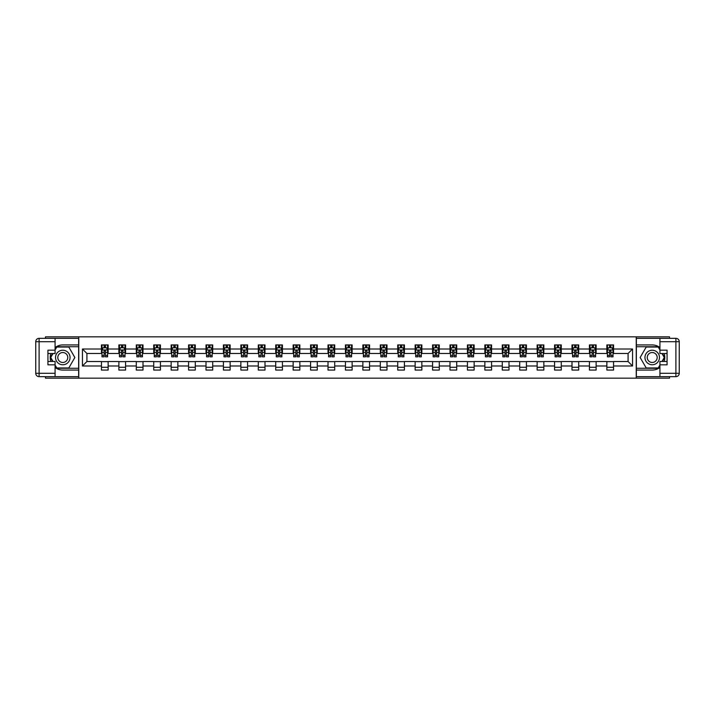 <?xml version="1.0" encoding="UTF-8"?>
<svg xmlns="http://www.w3.org/2000/svg" width="715" height="715" viewBox="0 0 715 715"><rect width="100%" height="100%" fill="white"/><g stroke="black" fill="none" stroke-linecap="round" stroke-linejoin="round"><path stroke-width="1.07" d="M45.474 376.662L45.474 378.163L669.526 378.163L669.526 376.662M669.526 338.338L669.526 336.837L636.243 336.837L636.243 378.163M636.243 336.837L45.474 336.837L45.474 338.338M78.766 378.163L78.766 336.837M613.559 349.009L613.559 344.934L606.856 344.934L606.856 349.009L596.131 349.009L596.131 344.934L589.428 344.934L589.428 349.009L578.703 349.009L578.703 344.934L572 344.934L572 349.009L561.275 349.009L561.275 344.934L554.572 344.934L554.572 349.009L543.847 349.009L543.847 344.934L537.144 344.934L537.144 349.009L526.419 349.009L526.419 344.934L519.716 344.934L519.716 349.009L508.991 349.009L508.991 344.934L502.288 344.934L502.288 349.009L491.562 349.009L491.562 344.934L484.859 344.934L484.859 349.009L474.134 349.009L474.134 344.934L467.431 344.934L467.431 349.009L456.706 349.009L456.706 344.934L450.003 344.934L450.003 349.009L439.278 349.009L439.278 344.934L432.575 344.934L432.575 349.009L421.85 349.009L421.85 344.934L415.147 344.934L415.147 349.009L404.422 349.009L404.422 344.934L397.719 344.934L397.719 349.009L386.994 349.009L386.994 344.934L380.291 344.934L380.291 349.009L369.566 349.009L369.566 344.934L362.863 344.934L362.863 349.009L352.138 349.009L352.138 344.934L345.434 344.934L345.434 349.009L334.709 349.009L334.709 344.934L328.006 344.934L328.006 349.009L317.281 349.009L317.281 344.934L310.578 344.934L310.578 349.009L299.853 349.009L299.853 344.934L293.15 344.934L293.15 349.009L282.425 349.009L282.425 344.934L275.722 344.934L275.722 349.009L264.997 349.009L264.997 344.934L258.294 344.934L258.294 349.009L247.569 349.009L247.569 344.934L240.866 344.934L240.866 349.009L230.141 349.009L230.141 344.934L223.438 344.934L223.438 349.009L212.713 349.009L212.713 344.934L206.009 344.934L206.009 349.009L195.284 349.009L195.284 344.934L188.581 344.934L188.581 349.009L177.856 349.009L177.856 344.934L171.153 344.934L171.153 349.009L160.428 349.009L160.428 344.934L153.725 344.934L153.725 349.009L143 349.009L143 344.934L136.297 344.934L136.297 349.009L125.572 349.009L125.572 344.934L118.869 344.934L118.869 349.009L108.144 349.009L108.144 344.934L101.441 344.934L101.441 349.009L82.448 349.009L82.448 365.991L86.917 361.522L101.441 361.522L101.441 370.066L108.144 370.066L108.144 361.522L118.869 361.522L118.869 370.066L125.572 370.066L125.572 361.522L136.297 361.522L136.297 370.066L143 370.066L143 361.522L153.725 361.522L153.725 370.066L160.428 370.066L160.428 361.522L171.153 361.522L171.153 370.066L177.856 370.066L177.856 361.522L188.581 361.522L188.581 370.066L195.284 370.066L195.284 361.522L206.009 361.522L206.009 370.066L212.713 370.066L212.713 361.522L223.438 361.522L223.438 370.066L230.141 370.066L230.141 361.522L240.866 361.522L240.866 370.066L247.569 370.066L247.569 361.522L258.294 361.522L258.294 370.066L264.997 370.066L264.997 361.522L275.722 361.522L275.722 370.066L282.425 370.066L282.425 361.522L293.15 361.522L293.15 370.066L299.853 370.066L299.853 361.522L310.578 361.522L310.578 370.066L317.281 370.066L317.281 361.522L328.006 361.522L328.006 370.066L334.709 370.066L334.709 361.522L345.434 361.522L345.434 370.066L352.138 370.066L352.138 361.522L362.863 361.522L362.863 370.066L369.566 370.066L369.566 361.522L380.291 361.522L380.291 370.066L386.994 370.066L386.994 361.522L397.719 361.522L397.719 370.066L404.422 370.066L404.422 361.522L415.147 361.522L415.147 370.066L421.85 370.066L421.85 361.522L432.575 361.522L432.575 370.066L439.278 370.066L439.278 361.522L450.003 361.522L450.003 370.066L456.706 370.066L456.706 361.522L467.431 361.522L467.431 370.066L474.134 370.066L474.134 361.522L484.859 361.522L484.859 370.066L491.562 370.066L491.562 361.522L502.288 361.522L502.288 370.066L508.991 370.066L508.991 361.522L519.716 361.522L519.716 370.066L526.419 370.066L526.419 361.522L537.144 361.522L537.144 370.066L543.847 370.066L543.847 361.522L554.572 361.522L554.572 370.066L561.275 370.066L561.275 361.522L572 361.522L572 370.066L578.703 370.066L578.703 361.522L589.428 361.522L589.428 370.066L596.131 370.066L596.131 361.522L606.856 361.522L606.856 370.066L613.559 370.066L613.559 361.522L628.083 361.522L628.083 353.478L613.559 353.478L613.559 349.009L632.552 349.009L632.552 365.991L613.559 365.991M606.856 365.991L596.131 365.991M589.428 365.991L578.703 365.991M572 365.991L561.275 365.991M554.572 365.991L543.847 365.991M537.144 365.991L526.419 365.991M519.716 365.991L508.991 365.991M502.288 365.991L491.562 365.991M484.859 365.991L474.134 365.991M467.431 365.991L456.706 365.991M450.003 365.991L439.278 365.991M432.575 365.991L421.85 365.991M415.147 365.991L404.422 365.991M397.719 365.991L386.994 365.991M380.291 365.991L369.566 365.991M362.863 365.991L352.138 365.991M345.434 365.991L334.709 365.991M328.006 365.991L317.281 365.991M310.578 365.991L299.853 365.991M293.15 365.991L282.425 365.991M275.722 365.991L264.997 365.991M258.294 365.991L247.569 365.991M240.866 365.991L230.141 365.991M223.438 365.991L212.713 365.991M206.009 365.991L195.284 365.991M188.581 365.991L177.856 365.991M171.153 365.991L160.428 365.991M153.725 365.991L143 365.991M136.297 365.991L125.572 365.991M118.869 365.991L108.144 365.991M101.441 365.991L82.448 365.991M606.856 349.009L606.856 353.478L596.131 353.478L596.131 349.009M589.428 349.009L589.428 353.478L578.703 353.478L578.703 349.009M572 349.009L572 353.478L561.275 353.478L561.275 349.009M554.572 349.009L554.572 353.478L543.847 353.478L543.847 349.009M537.144 349.009L537.144 353.478L526.419 353.478L526.419 349.009M519.716 349.009L519.716 353.478L508.991 353.478L508.991 349.009M502.288 349.009L502.288 353.478L491.562 353.478L491.562 349.009M484.859 349.009L484.859 353.478L474.134 353.478L474.134 349.009M467.431 349.009L467.431 353.478L456.706 353.478L456.706 349.009M450.003 349.009L450.003 353.478L439.278 353.478L439.278 349.009M432.575 349.009L432.575 353.478L421.85 353.478L421.85 349.009M415.147 349.009L415.147 353.478L404.422 353.478L404.422 349.009M397.719 349.009L397.719 353.478L386.994 353.478L386.994 349.009M380.291 349.009L380.291 353.478L369.566 353.478L369.566 349.009M362.863 349.009L362.863 353.478L352.138 353.478L352.138 349.009M345.434 349.009L345.434 353.478L334.709 353.478L334.709 349.009M328.006 349.009L328.006 353.478L317.281 353.478L317.281 349.009M310.578 349.009L310.578 353.478L299.853 353.478L299.853 349.009M293.15 349.009L293.15 353.478L282.425 353.478L282.425 349.009M275.722 349.009L275.722 353.478L264.997 353.478L264.997 349.009M258.294 349.009L258.294 353.478L247.569 353.478L247.569 349.009M240.866 349.009L240.866 353.478L230.141 353.478L230.141 349.009M223.438 349.009L223.438 353.478L212.713 353.478L212.713 349.009M206.009 349.009L206.009 353.478L195.284 353.478L195.284 349.009M188.581 349.009L188.581 353.478L177.856 353.478L177.856 349.009M171.153 349.009L171.153 353.478L160.428 353.478L160.428 349.009M153.725 349.009L153.725 353.478L143 353.478L143 349.009M136.297 349.009L136.297 353.478L125.572 353.478L125.572 349.009M118.869 349.009L118.869 353.478L108.144 353.478L108.144 349.009M101.441 349.009L101.441 353.478L86.917 353.478L82.448 349.009M86.917 353.478L86.917 361.522M632.552 365.991L628.083 361.522M628.083 353.478L632.552 349.009M101.441 347.722L101.995 347.722M104.122 347.722L105.463 347.722M107.581 347.722L108.144 347.722M101.441 353.371L101.995 353.371M104.122 353.371L105.463 353.371M107.581 353.371L108.144 353.371M101.441 361.629L108.144 361.629M101.441 367.278L108.144 367.278M118.869 361.629L125.572 361.629M118.869 367.278L125.572 367.278M118.869 347.722L119.423 347.722M121.55 347.722L122.891 347.722M125.009 347.722L125.572 347.722M118.869 353.371L119.432 353.371M121.55 353.371L122.891 353.371M125.018 353.371L125.572 353.371M136.297 361.629L143 361.629M136.297 367.278L143 367.278M136.297 347.722L136.851 347.722M138.978 347.722L140.319 347.722M142.437 347.722L143 347.722M136.297 353.371L136.86 353.371M138.978 353.371L140.319 353.371M142.446 353.371L143 353.371M153.725 361.629L160.428 361.629M153.725 367.278L160.428 367.278M153.725 347.722L154.279 347.722M156.406 347.722L157.747 347.722M159.865 347.722L160.428 347.722M153.725 353.371L154.288 353.371M156.406 353.371L157.747 353.371M159.874 353.371L160.428 353.371M171.153 361.629L177.856 361.629M171.153 367.278L177.856 367.278M171.153 347.722L171.707 347.722M173.834 347.722L175.175 347.722M177.293 347.722L177.856 347.722M171.153 353.371L171.716 353.371M173.834 353.371L175.175 353.371M177.302 353.371L177.856 353.371M188.581 361.629L195.284 361.629M188.581 367.278L195.284 367.278M188.581 347.722L189.135 347.722M191.263 347.722L192.603 347.722M194.721 347.722L195.284 347.722M188.581 353.371L189.144 353.371M191.263 353.371L192.603 353.371M194.73 353.371L195.284 353.371M206.009 361.629L212.713 361.629M206.009 367.278L212.713 367.278M206.009 347.722L206.564 347.722M208.691 347.722L210.031 347.722M212.149 347.722L212.713 347.722M206.009 353.371L206.572 353.371M208.691 353.371L210.031 353.371M212.158 353.371L212.713 353.371M223.438 361.629L230.141 361.629M223.438 367.278L230.141 367.278M223.438 347.722L223.992 347.722M226.119 347.722L227.459 347.722M229.578 347.722L230.141 347.722M223.438 353.371L224.001 353.371M226.119 353.371L227.459 353.371M229.587 353.371L230.141 353.371M240.866 361.629L247.569 361.629M240.866 367.278L247.569 367.278M240.866 347.722L241.42 347.722M243.547 347.722L244.888 347.722M247.006 347.722L247.569 347.722M240.866 353.371L241.429 353.371M243.547 353.371L244.888 353.371M247.015 353.371L247.569 353.371M258.294 361.629L264.997 361.629M258.294 367.278L264.997 367.278M258.294 347.722L258.848 347.722M260.975 347.722L262.316 347.722M264.434 347.722L264.997 347.722M258.294 353.371L258.857 353.371M260.975 353.371L262.316 353.371M264.443 353.371L264.997 353.371M275.722 361.629L282.425 361.629M275.722 367.278L282.425 367.278M275.722 347.722L276.276 347.722M278.403 347.722L279.744 347.722M281.862 347.722L282.425 347.722M275.722 353.371L276.285 353.371M278.403 353.371L279.744 353.371M281.871 353.371L282.425 353.371M293.15 361.629L299.853 361.629M293.15 367.278L299.853 367.278M293.15 347.722L293.704 347.722M295.831 347.722L297.172 347.722M299.29 347.722L299.853 347.722M293.15 353.371L293.713 353.371M295.831 353.371L297.172 353.371M299.299 353.371L299.853 353.371M310.578 361.629L317.281 361.629M310.578 367.278L317.281 367.278M310.578 347.722L311.132 347.722M313.259 347.722L314.6 347.722M316.718 347.722L317.281 347.722M310.578 353.371L311.141 353.371M313.259 353.371L314.6 353.371M316.727 353.371L317.281 353.371M328.006 361.629L334.709 361.629M328.006 367.278L334.709 367.278M328.006 347.722L328.56 347.722M330.688 347.722L332.028 347.722M334.146 347.722L334.709 347.722M328.006 353.371L328.569 353.371M330.688 353.371L332.028 353.371M334.155 353.371L334.709 353.371M345.434 361.629L352.138 361.629M345.434 367.278L352.138 367.278M345.434 347.722L345.989 347.722M348.116 347.722L349.456 347.722M351.574 347.722L352.138 347.722M345.434 353.371L345.997 353.371M348.116 353.371L349.456 353.371M351.583 353.371L352.138 353.371M362.863 361.629L369.566 361.629M362.863 367.278L369.566 367.278M362.863 347.722L363.417 347.722M365.544 347.722L366.884 347.722M369.003 347.722L369.566 347.722M362.863 353.371L363.426 353.371M365.544 353.371L366.884 353.371M369.012 353.371L369.566 353.371M380.291 361.629L386.994 361.629M380.291 367.278L386.994 367.278M380.291 347.722L380.845 347.722M382.972 347.722L384.312 347.722M386.431 347.722L386.994 347.722M380.291 353.371L380.854 353.371M382.972 353.371L384.312 353.371M386.44 353.371L386.994 353.371M397.719 361.629L404.422 361.629M397.719 367.278L404.422 367.278M397.719 347.722L398.273 347.722M400.4 347.722L401.741 347.722M403.859 347.722L404.422 347.722M397.719 353.371L398.282 353.371M400.4 353.371L401.741 353.371M403.868 353.371L404.422 353.371M415.147 361.629L421.85 361.629M415.147 367.278L421.85 367.278M415.147 347.722L415.701 347.722M417.828 347.722L419.169 347.722M421.287 347.722L421.85 347.722M415.147 353.371L415.71 353.371M417.828 353.371L419.169 353.371M421.296 353.371L421.85 353.371M432.575 361.629L439.278 361.629M432.575 367.278L439.278 367.278M432.575 347.722L433.129 347.722M435.256 347.722L436.597 347.722M438.715 347.722L439.278 347.722M432.575 353.371L433.138 353.371M435.256 353.371L436.597 353.371M438.724 353.371L439.278 353.371M450.003 361.629L456.706 361.629M450.003 367.278L456.706 367.278M450.003 347.722L450.557 347.722M452.684 347.722L454.025 347.722M456.143 347.722L456.706 347.722M450.003 353.371L450.566 353.371M452.684 353.371L454.025 353.371M456.152 353.371L456.706 353.371M467.431 361.629L474.134 361.629M467.431 367.278L474.134 367.278M467.431 347.722L467.985 347.722M470.113 347.722L471.453 347.722M473.571 347.722L474.134 347.722M467.431 353.371L467.994 353.371M470.113 353.371L471.453 353.371M473.58 353.371L474.134 353.371M484.859 361.629L491.562 361.629M484.859 367.278L491.562 367.278M484.859 347.722L485.414 347.722M487.541 347.722L488.881 347.722M490.999 347.722L491.562 347.722M484.859 353.371L485.422 353.371M487.541 353.371L488.881 353.371M491.008 353.371L491.562 353.371M502.288 361.629L508.991 361.629M502.288 367.278L508.991 367.278M502.288 347.722L502.842 347.722M504.969 347.722L506.309 347.722M508.428 347.722L508.991 347.722M502.288 353.371L502.851 353.371M504.969 353.371L506.309 353.371M508.437 353.371L508.991 353.371M519.716 361.629L526.419 361.629M519.716 367.278L526.419 367.278M519.716 347.722L520.27 347.722M522.397 347.722L523.738 347.722M525.856 347.722L526.419 347.722M519.716 353.371L520.279 353.371M522.397 353.371L523.738 353.371M525.865 353.371L526.419 353.371M537.144 361.629L543.847 361.629M537.144 367.278L543.847 367.278M537.144 347.722L537.698 347.722M539.825 347.722L541.166 347.722M543.284 347.722L543.847 347.722M537.144 353.371L537.707 353.371M539.825 353.371L541.166 353.371M543.293 353.371L543.847 353.371M554.572 361.629L561.275 361.629M554.572 367.278L561.275 367.278M554.572 347.722L555.126 347.722M557.253 347.722L558.594 347.722M560.712 347.722L561.275 347.722M554.572 353.371L555.135 353.371M557.253 353.371L558.594 353.371M560.721 353.371L561.275 353.371M572 361.629L578.703 361.629M572 367.278L578.703 367.278M572 347.722L572.554 347.722M574.681 347.722L576.022 347.722M578.14 347.722L578.703 347.722M572 353.371L572.563 353.371M574.681 353.371L576.022 353.371M578.149 353.371L578.703 353.371M589.428 361.629L596.131 361.629M589.428 367.278L596.131 367.278M589.428 347.722L589.982 347.722M592.109 347.722L593.45 347.722M595.568 347.722L596.131 347.722M589.428 353.371L589.991 353.371M592.109 353.371L593.45 353.371M595.577 353.371L596.131 353.371M606.856 361.629L613.559 361.629M606.856 367.278L613.559 367.278M606.856 347.722L607.41 347.722M609.538 347.722L610.878 347.722M612.996 347.722L613.559 347.722M606.856 353.371L607.419 353.371M609.538 353.371L610.878 353.371M613.005 353.371L613.559 353.371M105.463 346.382L104.122 346.382M107.581 355.427L105.463 355.427L105.463 356.83L107.581 356.83L107.581 350.019L106.464 347.785L103.112 347.785L101.995 350.019L101.995 356.83L104.122 356.83L104.122 355.427L101.995 355.427M101.995 350.01L101.995 344.934M107.581 350.019L107.581 344.934M104.122 347.785L104.122 344.934M105.463 344.934L105.463 347.785M105.463 355.427L105.463 350.851L104.122 350.851L104.122 355.427M66.415 351.208A7.266 7.266 0 0 0 56.494 353.871A7.266 7.266 0 0 0 59.157 363.792A7.266 7.266 0 0 0 69.078 361.129A7.266 7.266 0 0 0 66.415 351.208M65.271 353.192A4.969 4.969 0 0 0 58.478 355.015A4.969 4.969 0 0 0 60.301 361.808A4.969 4.969 0 0 0 67.094 359.985A4.969 4.969 0 0 0 65.271 353.192M55.082 349.957L56.753 347.052L68.819 347.052L74.852 357.5L68.819 367.948L56.753 367.948L55.082 365.043M53.017 361.468L50.72 357.5L53.017 353.532M655.843 351.208A7.266 7.266 0 0 0 645.922 353.871A7.266 7.266 0 0 0 648.585 363.792A7.266 7.266 0 0 0 658.506 361.129A7.266 7.266 0 0 0 655.843 351.208M654.699 353.192A4.969 4.969 0 0 0 647.906 355.015A4.969 4.969 0 0 0 649.729 361.808A4.969 4.969 0 0 0 656.522 359.985A4.969 4.969 0 0 0 654.699 353.192M659.927 365.043L658.247 367.948L646.181 367.948L640.148 357.5L646.181 347.052L658.247 347.052L659.927 349.957M661.983 353.532L664.28 357.5L661.983 361.468M55.082 367.43A12.566 12.566 0 0 0 62.786 370.066L78.65 370.066L78.65 376.662L39.102 376.662A3.352 3.352 0 0 1 35.75 373.31L35.75 341.69A3.352 3.352 0 0 1 39.102 338.338L55.082 338.338L55.082 353.532L47.923 353.532M55.082 338.338L78.65 338.338L78.65 344.934L62.786 344.934A12.566 12.566 0 0 0 55.082 347.57M50.863 353.532A12.566 12.566 0 0 0 50.863 361.468M78.65 370.066L78.65 344.934M47.923 361.468L55.082 361.468L55.082 376.662M55.082 350.18L47.923 350.18L47.923 364.82L55.082 364.82M78.65 346.721L56.565 346.721L55.082 349.286M55.082 365.714L56.565 368.279L78.65 368.279M52.624 353.532L50.336 357.5L52.624 361.468M659.927 347.57A12.566 12.566 0 0 0 652.214 344.934L636.35 344.934L636.35 338.338L675.898 338.338A3.352 3.352 0 0 1 679.25 341.69L679.25 373.31A3.352 3.352 0 0 1 675.898 376.662L659.927 376.662L659.927 361.468L667.077 361.468M659.927 376.662L636.35 376.662L636.35 370.066L652.214 370.066A12.566 12.566 0 0 0 659.927 367.43M664.137 361.468A12.566 12.566 0 0 0 664.137 353.532M636.35 344.934L636.35 370.066M667.077 353.532L659.927 353.532L659.927 338.338M659.927 364.82L667.077 364.82L667.077 350.18L659.927 350.18M636.35 368.279L658.435 368.279L659.927 365.714M659.927 349.286L658.435 346.721L636.35 346.721M662.376 361.468L664.664 357.5L662.376 353.532M122.891 346.382L121.55 346.382M119.432 350.019L119.432 356.83L121.55 356.83L121.55 355.427L119.423 355.427M119.423 350.01L119.423 344.934M125.018 350.019L125.018 356.83L122.891 356.83L122.891 350.851L121.55 350.851L121.55 355.427M120.54 347.785L123.892 347.785L125.009 350.019L125.009 344.934M120.549 347.785L119.423 350.019M121.55 347.785L121.55 344.934M122.891 344.934L122.891 347.785M140.319 346.382L138.978 346.382M136.86 350.019L136.86 356.83L138.978 356.83L138.978 355.427L136.851 355.427M136.851 350.01L136.851 344.934M142.446 350.019L142.446 356.83L140.319 356.83L140.319 350.851L138.978 350.851L138.978 355.427M137.968 347.785L141.32 347.785L142.437 350.019L142.437 344.934M137.977 347.785L136.851 350.019M138.978 347.785L138.978 344.934M140.319 344.934L140.319 347.785M157.747 346.382L156.406 346.382M154.288 350.019L154.288 356.83L156.406 356.83L156.406 355.427L154.279 355.427M154.279 350.01L154.279 344.934M159.874 350.019L159.874 356.83L157.747 356.83L157.747 350.851L156.406 350.851L156.406 355.427M155.396 347.785L158.748 347.785L159.865 350.019L159.865 344.934M155.405 347.785L154.279 350.019M156.406 347.785L156.406 344.934M157.747 344.934L157.747 347.785M175.175 346.382L173.834 346.382M171.716 350.019L171.716 356.83L173.834 356.83L173.834 355.427L171.707 355.427M171.707 350.01L171.707 344.934M177.302 350.019L177.302 356.83L175.175 356.83L175.175 350.851L173.834 350.851L173.834 355.427M172.824 347.785L176.176 347.785L177.293 350.019L177.293 344.934M172.833 347.785L171.707 350.019M173.834 347.785L173.834 344.934M175.175 344.934L175.175 347.785M192.603 346.382L191.263 346.382M189.144 350.019L189.144 356.83L191.263 356.83L191.263 355.427L189.135 355.427M189.135 350.01L189.135 344.934M194.73 350.019L194.73 356.83L192.603 356.83L192.603 350.851L191.263 350.851L191.263 355.427M190.253 347.785L193.604 347.785L194.721 350.019L194.721 344.934M190.262 347.785L189.135 350.019M191.263 347.785L191.263 344.934M192.603 344.934L192.603 347.785M210.031 346.382L208.691 346.382M206.572 350.019L206.572 356.83L208.691 356.83L208.691 355.427L206.564 355.427M206.564 350.01L206.564 344.934M212.158 350.019L212.158 356.83L210.031 356.83L210.031 350.851L208.691 350.851L208.691 355.427M207.681 347.785L211.032 347.785L212.149 350.019L212.149 344.934M207.69 347.785L206.564 350.019M208.691 347.785L208.691 344.934M210.031 344.934L210.031 347.785M227.459 346.382L226.119 346.382M224.001 350.019L224.001 356.83L226.119 356.83L226.119 355.427L223.992 355.427M223.992 350.01L223.992 344.934M229.587 350.019L229.587 356.83L227.459 356.83L227.459 350.851L226.119 350.851L226.119 355.427M225.109 347.785L228.46 347.785L229.578 350.019L229.578 344.934M225.118 347.785L223.992 350.019M226.119 347.785L226.119 344.934M227.459 344.934L227.459 347.785M244.888 346.382L243.547 346.382M241.429 350.019L241.429 356.83L243.547 356.83L243.547 355.427L241.42 355.427M241.42 350.01L241.42 344.934M247.015 350.019L247.015 356.83L244.888 356.83L244.888 350.851L243.547 350.851L243.547 355.427M242.537 347.785L245.889 347.785L247.006 350.019L247.006 344.934M242.546 347.785L241.42 350.019M243.547 347.785L243.547 344.934M244.888 344.934L244.888 347.785M262.316 346.382L260.975 346.382M258.857 350.019L258.857 356.83L260.975 356.83L260.975 355.427L258.848 355.427M258.848 350.01L258.848 344.934M264.443 350.019L264.443 356.83L262.316 356.83L262.316 350.851L260.975 350.851L260.975 355.427M259.965 347.785L263.317 347.785L264.434 350.019L264.434 344.934M259.974 347.785L258.848 350.019M260.975 347.785L260.975 344.934M262.316 344.934L262.316 347.785M279.744 346.382L278.403 346.382M276.285 350.019L276.285 356.83L278.403 356.83L278.403 355.427L276.276 355.427M276.276 350.01L276.276 344.934M281.871 350.019L281.871 356.83L279.744 356.83L279.744 350.851L278.403 350.851L278.403 355.427M277.393 347.785L280.745 347.785L281.862 350.019L281.862 344.934M277.402 347.785L276.276 350.019M278.403 347.785L278.403 344.934M279.744 344.934L279.744 347.785M297.172 346.382L295.831 346.382M293.713 350.019L293.713 356.83L295.831 356.83L295.831 355.427L293.704 355.427M293.704 350.01L293.704 344.934M299.299 350.019L299.299 356.83L297.172 356.83L297.172 350.851L295.831 350.851L295.831 355.427M294.821 347.785L298.173 347.785L299.29 350.019L299.29 344.934M294.83 347.785L293.704 350.019M295.831 347.785L295.831 344.934M297.172 344.934L297.172 347.785M314.6 346.382L313.259 346.382M311.141 350.019L311.141 356.83L313.259 356.83L313.259 355.427L311.132 355.427M311.132 350.01L311.132 344.934M316.727 350.019L316.727 356.83L314.6 356.83L314.6 350.851L313.259 350.851L313.259 355.427M312.249 347.785L315.601 347.785L316.718 350.019L316.718 344.934M312.258 347.785L311.132 350.019M313.259 347.785L313.259 344.934M314.6 344.934L314.6 347.785M332.028 346.382L330.688 346.382M328.569 350.019L328.569 356.83L330.688 356.83L330.688 355.427L328.56 355.427M328.56 350.01L328.56 344.934M334.155 350.019L334.155 356.83L332.028 356.83L332.028 350.851L330.688 350.851L330.688 355.427M329.678 347.785L333.029 347.785L334.146 350.019L334.146 344.934M329.687 347.785L328.56 350.019M330.688 347.785L330.688 344.934M332.028 344.934L332.028 347.785M349.456 346.382L348.116 346.382M345.997 350.019L345.997 356.83L348.116 356.83L348.116 355.427L345.989 355.427M345.989 350.01L345.989 344.934M351.583 350.019L351.583 356.83L349.456 356.83L349.456 350.851L348.116 350.851L348.116 355.427M347.106 347.785L350.457 347.785L351.574 350.019L351.574 344.934M347.115 347.785L345.989 350.019M348.116 347.785L348.116 344.934M349.456 344.934L349.456 347.785M366.884 346.382L365.544 346.382M363.426 350.019L363.426 356.83L365.544 356.83L365.544 355.427L363.417 355.427M363.417 350.01L363.417 344.934M369.012 350.019L369.012 356.83L366.884 356.83L366.884 350.851L365.544 350.851L365.544 355.427M364.534 347.785L367.885 347.785L369.003 350.019L369.003 344.934M364.543 347.785L363.417 350.019M365.544 347.785L365.544 344.934M366.884 344.934L366.884 347.785M384.312 346.382L382.972 346.382M380.854 350.019L380.854 356.83L382.972 356.83L382.972 355.427L380.845 355.427M380.845 350.01L380.845 344.934M386.44 350.019L386.44 356.83L384.312 356.83L384.312 350.851L382.972 350.851L382.972 355.427M381.962 347.785L385.314 347.785L386.431 350.019L386.431 344.934M381.971 347.785L380.845 350.019M382.972 347.785L382.972 344.934M384.312 344.934L384.312 347.785M401.741 346.382L400.4 346.382M398.282 350.019L398.282 356.83L400.4 356.83L400.4 355.427L398.273 355.427M398.273 350.01L398.273 344.934M403.868 350.019L403.868 356.83L401.741 356.83L401.741 350.851L400.4 350.851L400.4 355.427M399.39 347.785L402.742 347.785L403.859 350.019L403.859 344.934M399.399 347.785L398.273 350.019M400.4 347.785L400.4 344.934M401.741 344.934L401.741 347.785M419.169 346.382L417.828 346.382M415.71 350.019L415.71 356.83L417.828 356.83L417.828 355.427L415.701 355.427M415.701 350.01L415.701 344.934M421.296 350.019L421.296 356.83L419.169 356.83L419.169 350.851L417.828 350.851L417.828 355.427M416.818 347.785L420.17 347.785L421.287 350.019L421.287 344.934M416.827 347.785L415.701 350.019M417.828 347.785L417.828 344.934M419.169 344.934L419.169 347.785M436.597 346.382L435.256 346.382M433.138 350.019L433.138 356.83L435.256 356.83L435.256 355.427L433.129 355.427M433.129 350.01L433.129 344.934M438.724 350.019L438.724 356.83L436.597 356.83L436.597 350.851L435.256 350.851L435.256 355.427M434.246 347.785L437.598 347.785L438.715 350.019L438.715 344.934M434.255 347.785L433.129 350.019M435.256 347.785L435.256 344.934M436.597 344.934L436.597 347.785M454.025 346.382L452.684 346.382M450.566 350.019L450.566 356.83L452.684 356.83L452.684 355.427L450.557 355.427M450.557 350.01L450.557 344.934M456.152 350.019L456.152 356.83L454.025 356.83L454.025 350.851L452.684 350.851L452.684 355.427M451.674 347.785L455.026 347.785L456.143 350.019L456.143 344.934M451.683 347.785L450.557 350.019M452.684 347.785L452.684 344.934M454.025 344.934L454.025 347.785M471.453 346.382L470.113 346.382M467.994 350.019L467.994 356.83L470.113 356.83L470.113 355.427L467.985 355.427M467.985 350.01L467.985 344.934M473.58 350.019L473.58 356.83L471.453 356.83L471.453 350.851L470.113 350.851L470.113 355.427M469.103 347.785L472.454 347.785L473.571 350.019L473.571 344.934M469.112 347.785L467.985 350.019M470.113 347.785L470.113 344.934M471.453 344.934L471.453 347.785M488.881 346.382L487.541 346.382M485.422 350.019L485.422 356.83L487.541 356.83L487.541 355.427L485.414 355.427M485.414 350.01L485.414 344.934M491.008 350.019L491.008 356.83L488.881 356.83L488.881 350.851L487.541 350.851L487.541 355.427M486.531 347.785L489.882 347.785L490.999 350.019L490.999 344.934M486.54 347.785L485.414 350.019M487.541 347.785L487.541 344.934M488.881 344.934L488.881 347.785M506.309 346.382L504.969 346.382M502.851 350.019L502.851 356.83L504.969 356.83L504.969 355.427L502.842 355.427M502.842 350.01L502.842 344.934M508.437 350.019L508.437 356.83L506.309 356.83L506.309 350.851L504.969 350.851L504.969 355.427M503.959 347.785L507.31 347.785L508.428 350.019L508.428 344.934M503.968 347.785L502.842 350.019M504.969 347.785L504.969 344.934M506.309 344.934L506.309 347.785M523.738 346.382L522.397 346.382M520.279 350.019L520.279 356.83L522.397 356.83L522.397 355.427L520.27 355.427M520.27 350.01L520.27 344.934M525.865 350.019L525.865 356.83L523.738 356.83L523.738 350.851L522.397 350.851L522.397 355.427M521.387 347.785L524.739 347.785L525.856 350.019L525.856 344.934M521.396 347.785L520.27 350.019M522.397 347.785L522.397 344.934M523.738 344.934L523.738 347.785M541.166 346.382L539.825 346.382M537.707 350.019L537.707 356.83L539.825 356.83L539.825 355.427L537.698 355.427M537.698 350.01L537.698 344.934M543.293 350.019L543.293 356.83L541.166 356.83L541.166 350.851L539.825 350.851L539.825 355.427M538.815 347.785L542.167 347.785L543.284 350.019L543.284 344.934M538.824 347.785L537.698 350.019M539.825 347.785L539.825 344.934M541.166 344.934L541.166 347.785M558.594 346.382L557.253 346.382M555.135 350.019L555.135 356.83L557.253 356.83L557.253 355.427L555.126 355.427M555.126 350.01L555.126 344.934M560.721 350.019L560.721 356.83L558.594 356.83L558.594 350.851L557.253 350.851L557.253 355.427M556.243 347.785L559.595 347.785L560.712 350.019L560.712 344.934M556.252 347.785L555.126 350.019M557.253 347.785L557.253 344.934M558.594 344.934L558.594 347.785M576.022 346.382L574.681 346.382M572.563 350.019L572.563 356.83L574.681 356.83L574.681 355.427L572.554 355.427M572.554 350.01L572.554 344.934M578.149 350.019L578.149 356.83L576.022 356.83L576.022 350.851L574.681 350.851L574.681 355.427M573.671 347.785L577.023 347.785L578.14 350.019L578.14 344.934M573.68 347.785L572.554 350.019M574.681 347.785L574.681 344.934M576.022 344.934L576.022 347.785M593.45 346.382L592.109 346.382M589.991 350.019L589.991 356.83L592.109 356.83L592.109 355.427L589.982 355.427M589.982 350.01L589.982 344.934M595.577 350.019L595.577 356.83L593.45 356.83L593.45 350.851L592.109 350.851L592.109 355.427M591.099 347.785L594.451 347.785L595.568 350.019L595.568 344.934M591.108 347.785L589.982 350.019M592.109 347.785L592.109 344.934M593.45 344.934L593.45 347.785M610.878 346.382L609.538 346.382M607.419 350.019L607.419 356.83L609.538 356.83L609.538 355.427L607.41 355.427M607.41 350.01L607.41 344.934M613.005 350.019L613.005 356.83L610.878 356.83L610.878 350.851L609.538 350.851L609.538 355.427M608.528 347.785L611.879 347.785L612.996 350.019L612.996 344.934M608.537 347.785L607.41 350.019M609.538 347.785L609.538 344.934M610.878 344.934L610.878 347.785M107.554 349.957L102.031 349.957M101.995 347.919L103.049 347.919M106.535 347.919L107.581 347.919M104.122 352.432L101.995 352.432M107.581 352.432L105.463 352.432M105.463 347.097L104.122 347.097M55.082 341.69L39.102 341.69L39.102 373.31L55.082 373.31M35.75 341.69L39.102 341.69L39.102 338.338M39.102 376.662L39.102 373.31L35.75 373.31M659.927 373.31L675.898 373.31L675.898 341.69L659.927 341.69M679.25 373.31L675.898 373.31L675.898 376.662M675.898 338.338L675.898 341.69L679.25 341.69M124.982 349.957L119.459 349.957M119.432 347.919L120.478 347.919M123.963 347.919L125.018 347.919M125.009 355.427L122.891 355.427M121.55 352.432L119.432 352.432M125.018 352.432L122.891 352.432M122.891 347.097L121.55 347.097M142.41 349.957L136.887 349.957M136.86 347.919L137.906 347.919M141.391 347.919L142.446 347.919M142.437 355.427L140.319 355.427M138.978 352.432L136.86 352.432M142.446 352.432L140.319 352.432M140.319 347.097L138.978 347.097M159.838 349.957L154.315 349.957M154.288 347.919L155.334 347.919M158.819 347.919L159.874 347.919M159.865 355.427L157.747 355.427M156.406 352.432L154.288 352.432M159.874 352.432L157.747 352.432M157.747 347.097L156.406 347.097M177.266 349.957L171.743 349.957M171.716 347.919L172.762 347.919M176.248 347.919L177.302 347.919M177.293 355.427L175.175 355.427M173.834 352.432L171.716 352.432M177.302 352.432L175.175 352.432M175.175 347.097L173.834 347.097M194.695 349.957L189.171 349.957M189.144 347.919L190.19 347.919M193.676 347.919L194.73 347.919M194.721 355.427L192.603 355.427M191.263 352.432L189.144 352.432M194.73 352.432L192.603 352.432M192.603 347.097L191.263 347.097M212.123 349.957L206.599 349.957M206.572 347.919L207.618 347.919M211.104 347.919L212.158 347.919M212.149 355.427L210.031 355.427M208.691 352.432L206.572 352.432M212.158 352.432L210.031 352.432M210.031 347.097L208.691 347.097M229.551 349.957L224.027 349.957M224.001 347.919L225.046 347.919M228.532 347.919L229.587 347.919M229.578 355.427L227.459 355.427M226.119 352.432L224.001 352.432M229.587 352.432L227.459 352.432M227.459 347.097L226.119 347.097M246.979 349.957L241.456 349.957M241.429 347.919L242.474 347.919M245.96 347.919L247.015 347.919M247.006 355.427L244.888 355.427M243.547 352.432L241.429 352.432M247.015 352.432L244.888 352.432M244.888 347.097L243.547 347.097M264.407 349.957L258.884 349.957M258.857 347.919L259.903 347.919M263.388 347.919L264.443 347.919M264.434 355.427L262.316 355.427M260.975 352.432L258.857 352.432M264.443 352.432L262.316 352.432M262.316 347.097L260.975 347.097M281.835 349.957L276.312 349.957M276.285 347.919L277.331 347.919M280.816 347.919L281.871 347.919M281.862 355.427L279.744 355.427M278.403 352.432L276.285 352.432M281.871 352.432L279.744 352.432M279.744 347.097L278.403 347.097M299.263 349.957L293.74 349.957M293.713 347.919L294.759 347.919M298.244 347.919L299.299 347.919M299.29 355.427L297.172 355.427M295.831 352.432L293.713 352.432M299.299 352.432L297.172 352.432M297.172 347.097L295.831 347.097M316.691 349.957L311.168 349.957M311.141 347.919L312.187 347.919M315.673 347.919L316.727 347.919M316.718 355.427L314.6 355.427M313.259 352.432L311.141 352.432M316.727 352.432L314.6 352.432M314.6 347.097L313.259 347.097M334.12 349.957L328.596 349.957M328.569 347.919L329.615 347.919M333.101 347.919L334.155 347.919M334.146 355.427L332.028 355.427M330.688 352.432L328.569 352.432M334.155 352.432L332.028 352.432M332.028 347.097L330.688 347.097M351.548 349.957L346.024 349.957M345.997 347.919L347.043 347.919M350.529 347.919L351.583 347.919M351.574 355.427L349.456 355.427M348.116 352.432L345.997 352.432M351.583 352.432L349.456 352.432M349.456 347.097L348.116 347.097M368.976 349.957L363.452 349.957M363.426 347.919L364.471 347.919M367.957 347.919L369.012 347.919M369.003 355.427L366.884 355.427M365.544 352.432L363.426 352.432M369.012 352.432L366.884 352.432M366.884 347.097L365.544 347.097M386.404 349.957L380.881 349.957M380.854 347.919L381.899 347.919M385.385 347.919L386.44 347.919M386.431 355.427L384.312 355.427M382.972 352.432L380.854 352.432M386.44 352.432L384.312 352.432M384.312 347.097L382.972 347.097M403.832 349.957L398.309 349.957M398.282 347.919L399.328 347.919M402.813 347.919L403.868 347.919M403.859 355.427L401.741 355.427M400.4 352.432L398.282 352.432M403.868 352.432L401.741 352.432M401.741 347.097L400.4 347.097M421.26 349.957L415.737 349.957M415.71 347.919L416.756 347.919M420.241 347.919L421.296 347.919M421.287 355.427L419.169 355.427M417.828 352.432L415.71 352.432M421.296 352.432L419.169 352.432M419.169 347.097L417.828 347.097M438.688 349.957L433.165 349.957M433.138 347.919L434.184 347.919M437.669 347.919L438.724 347.919M438.715 355.427L436.597 355.427M435.256 352.432L433.138 352.432M438.724 352.432L436.597 352.432M436.597 347.097L435.256 347.097M456.116 349.957L450.593 349.957M450.566 347.919L451.612 347.919M455.098 347.919L456.152 347.919M456.143 355.427L454.025 355.427M452.684 352.432L450.566 352.432M456.152 352.432L454.025 352.432M454.025 347.097L452.684 347.097M473.545 349.957L468.021 349.957M467.994 347.919L469.04 347.919M472.526 347.919L473.58 347.919M473.571 355.427L471.453 355.427M470.113 352.432L467.994 352.432M473.58 352.432L471.453 352.432M471.453 347.097L470.113 347.097M490.973 349.957L485.449 349.957M485.422 347.919L486.468 347.919M489.954 347.919L491.008 347.919M490.999 355.427L488.881 355.427M487.541 352.432L485.422 352.432M491.008 352.432L488.881 352.432M488.881 347.097L487.541 347.097M508.401 349.957L502.877 349.957M502.851 347.919L503.896 347.919M507.382 347.919L508.437 347.919M508.428 355.427L506.309 355.427M504.969 352.432L502.851 352.432M508.437 352.432L506.309 352.432M506.309 347.097L504.969 347.097M525.829 349.957L520.306 349.957M520.279 347.919L521.324 347.919M524.81 347.919L525.865 347.919M525.856 355.427L523.738 355.427M522.397 352.432L520.279 352.432M525.865 352.432L523.738 352.432M523.738 347.097L522.397 347.097M543.257 349.957L537.734 349.957M537.707 347.919L538.752 347.919M542.238 347.919L543.293 347.919M543.284 355.427L541.166 355.427M539.825 352.432L537.707 352.432M543.293 352.432L541.166 352.432M541.166 347.097L539.825 347.097M560.685 349.957L555.162 349.957M555.135 347.919L556.181 347.919M559.666 347.919L560.721 347.919M560.712 355.427L558.594 355.427M557.253 352.432L555.135 352.432M560.721 352.432L558.594 352.432M558.594 347.097L557.253 347.097M578.113 349.957L572.59 349.957M572.563 347.919L573.609 347.919M577.094 347.919L578.149 347.919M578.14 355.427L576.022 355.427M574.681 352.432L572.563 352.432M578.149 352.432L576.022 352.432M576.022 347.097L574.681 347.097M595.541 349.957L590.018 349.957M589.991 347.919L591.037 347.919M594.523 347.919L595.577 347.919M595.568 355.427L593.45 355.427M592.109 352.432L589.991 352.432M595.577 352.432L593.45 352.432M593.45 347.097L592.109 347.097M612.97 349.957L607.446 349.957M607.419 347.919L608.465 347.919M611.951 347.919L613.005 347.919M612.996 355.427L610.878 355.427M609.538 352.432L607.419 352.432M613.005 352.432L610.878 352.432M610.878 347.097L609.538 347.097"/></g></svg>
